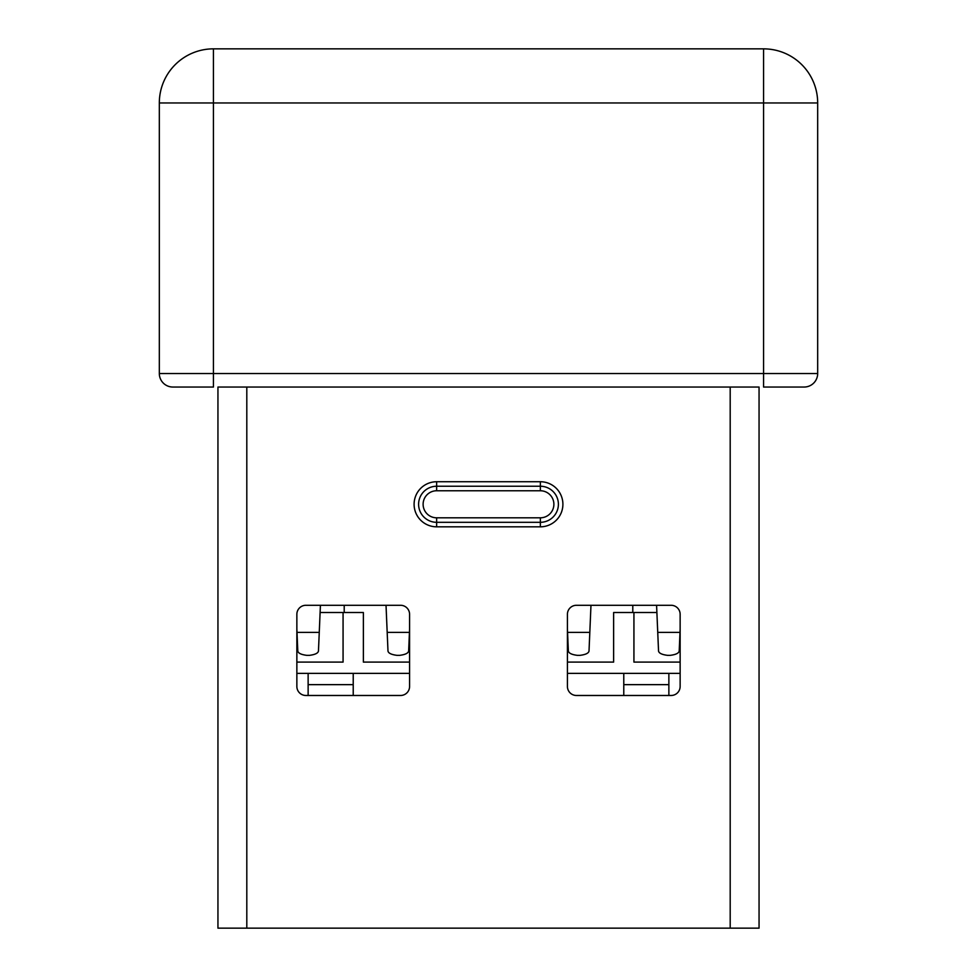 <?xml version="1.0" encoding="UTF-8"?>
<svg xmlns="http://www.w3.org/2000/svg" width="977" height="977" viewBox="0 0 977 977"><rect width="100%" height="100%" fill="white"/><g stroke="black" fill="none" stroke-linecap="round" stroke-linejoin="round"><path stroke-width="1.47" d="M590.975 605.288L589.046 650.328C589.229 652.88 586.224 654.553 580.02 655.347L577.346 655.347C571.142 654.553 568.138 652.88 568.321 650.328L567.417 629.041M680.139 629.041L679.235 650.328C679.418 652.88 676.414 654.553 670.21 655.347L667.535 655.347C661.331 654.553 658.327 652.88 658.51 650.328L656.581 605.288M320.419 605.288L318.49 650.328C318.673 652.88 315.669 654.553 309.465 655.347L306.79 655.347C300.586 654.553 297.582 652.88 297.765 650.328L296.861 629.041M409.583 629.041L408.679 650.328C408.862 652.88 405.858 654.553 399.654 655.347L396.98 655.347C390.776 654.553 387.771 652.88 387.954 650.328L386.025 605.288M623.778 695.477L623.778 673.373M668.866 673.373L668.866 695.477M308.134 673.373L308.134 695.477M353.222 673.373L353.222 695.477M344.209 605.288L344.209 612.506M296.861 662.101L343.074 662.101L343.074 612.506L320.114 612.506M343.074 612.506L363.371 612.506L363.371 662.101L409.583 662.101M567.417 662.101L613.629 662.101L613.629 612.506L633.926 612.506L633.926 662.101L680.139 662.101M632.791 605.288L632.791 612.506M656.886 612.506L633.926 612.506M680.139 673.373L567.417 673.373M409.583 673.373L296.861 673.373M296.861 614.313A9.013 9.013 0 0 1 305.874 605.288L400.57 605.288A9.013 9.013 0 0 1 409.583 614.313L409.583 686.452A9.013 9.013 0 0 1 400.57 695.477L305.874 695.477A9.013 9.013 0 0 1 296.861 686.452L296.861 614.313M567.417 614.313A9.013 9.013 0 0 1 576.43 605.288L671.126 605.288A9.013 9.013 0 0 1 680.139 614.313L680.139 686.452A9.013 9.013 0 0 1 671.126 695.477L576.43 695.477A9.013 9.013 0 0 1 567.417 686.452L567.417 614.313M540.354 486.241A18.038 18.038 0 0 1 558.392 504.279A18.038 18.038 0 0 1 540.354 522.316L436.646 522.316L540.354 522.316L540.354 526.823A22.544 22.544 0 0 0 562.899 504.279A22.544 22.544 0 0 0 540.354 481.734L540.354 486.241L436.646 486.241L540.354 486.241L540.354 490.759A13.531 13.531 0 0 1 553.886 504.279A13.531 13.531 0 0 1 540.354 517.81L436.646 517.81A13.531 13.531 0 0 1 423.114 504.279A13.531 13.531 0 0 1 436.646 490.759L540.354 490.759M540.354 526.823L436.646 526.823L436.646 522.316A18.038 18.038 0 0 1 418.608 504.279A18.038 18.038 0 0 1 436.646 486.241L436.646 481.734L540.354 481.734M246.802 928.15L246.802 387.039L217.944 387.039L217.944 928.15L759.056 928.15L759.056 387.039L730.198 387.039L730.198 928.15M172.856 387.039L213.438 387.039L172.856 387.039A13.531 13.531 0 0 1 159.324 373.519L159.324 102.964A54.114 54.114 0 0 1 213.438 48.85L763.562 48.85A54.114 54.114 0 0 1 817.676 102.964L817.676 373.519L213.438 373.519L213.438 102.964L763.562 102.964L763.562 387.039L804.144 387.039A13.531 13.531 0 0 0 817.676 373.519L817.676 265.292M759.056 387.039L217.944 387.039M763.562 387.039L804.144 387.039A13.531 13.531 0 0 0 817.676 373.519M567.552 632.388L589.815 632.388M657.741 632.388L680.004 632.388M296.996 632.388L319.259 632.388M387.185 632.388L409.448 632.388M623.778 684.645L668.866 684.645M308.134 684.645L353.222 684.645M436.646 490.759L436.646 486.241A18.038 18.038 0 0 0 418.608 504.279A18.038 18.038 0 0 0 436.646 522.316L436.646 517.81M540.354 517.81L540.354 522.316M436.646 526.823A22.544 22.544 0 0 1 414.101 504.279A22.544 22.544 0 0 1 436.646 481.734M159.324 102.964L213.438 102.964L213.438 48.85A54.114 54.114 0 0 0 159.324 102.964M213.438 387.039L213.438 373.519L159.324 373.519M763.562 48.85L763.562 102.964L817.676 102.964A54.114 54.114 0 0 0 763.562 48.85"/></g></svg>

